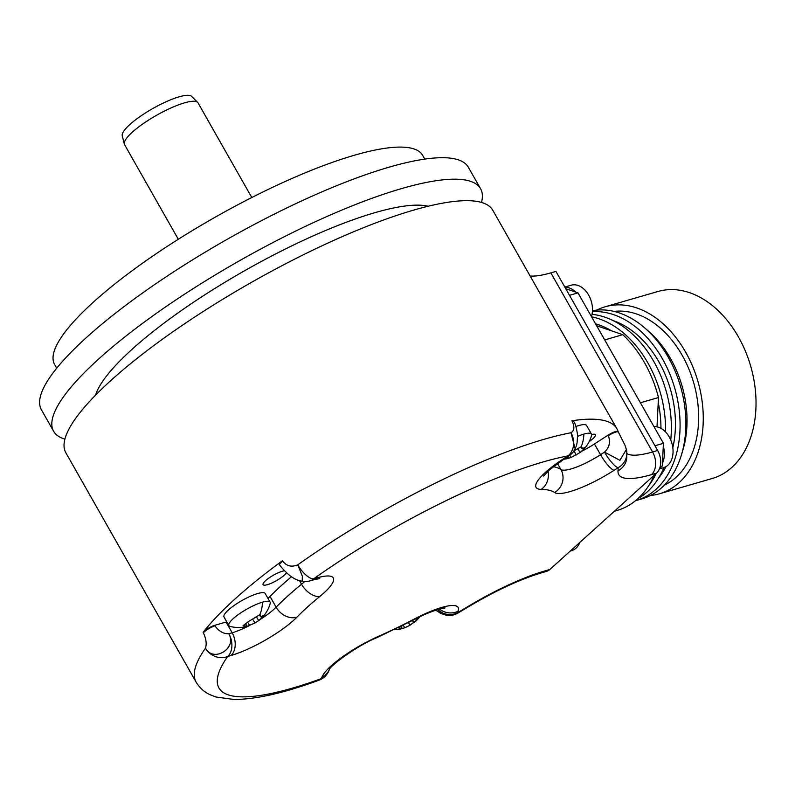<?xml version="1.0" encoding="UTF-8"?>
<svg xmlns="http://www.w3.org/2000/svg" width="795" height="795" viewBox="0 0 795 795"><rect width="100%" height="100%" fill="white"/><g stroke="black" fill="none" stroke-linecap="round" stroke-linejoin="round"><path stroke-width="1.19" d="M567.998 455.893A228.582 52.589 150.4 0 0 313.598 578.879L316.937 577.915A50.791 11.687 -29.6 0 1 319.968 596.33A160.848 37.007 150.4 0 0 296.972 617.099A50.791 11.687 -29.6 0 1 231.027 655.487L227.698 656.461A16.933 14.807 -144.8 0 1 205.488 648.154A245.506 56.475 150.4 0 0 196.703 663.646A245.506 56.475 150.4 0 0 196.067 682.021L65.846 452.782A245.506 56.475 -29.6 0 1 200.946 312.972A245.506 56.475 -29.6 0 1 492.781 210.248L616.9 428.734A245.506 56.475 -29.6 0 1 618.132 431.675M205.488 648.154C206.839 643.93 206.143 638.842 203.401 632.87A8.467 1.948 -29.6 0 1 214.938 625.844C218.913 631.339 223.544 633.973 228.831 633.754C237.457 648.501 213.159 662.96 205.488 648.154M231.027 655.487A16.933 11.875 -106.2 0 0 232.16 632.79L226.058 622.048L214.66 625.347A8.467 1.948 -29.6 0 0 203.113 632.373A245.506 56.475 -29.6 0 1 282.483 560.704A8.467 1.948 -29.6 0 0 279.293 564.52L279.572 565.016A8.467 1.948 -29.6 0 1 282.762 561.2L282.483 560.704M530.126 275.984A84.658 19.478 150.4 0 0 550.836 272.864L555.914 271.393L657.654 450.477A16.933 11.875 73.8 0 1 656.511 473.184L651.443 474.655A101.591 23.373 -29.6 0 1 618.033 470.769A228.582 52.589 150.4 0 0 618.063 467.738L614.088 470.302A50.791 11.687 -29.6 0 1 554.622 492.532A160.848 37.007 150.4 0 0 541.226 489.362A50.791 11.687 -29.6 0 1 564.023 458.457L568.008 455.893A16.933 13.664 -100.7 0 0 570.999 432.738A245.506 56.475 150.4 0 0 297.757 564.838L302.358 576.226L302.209 581.175A16.933 16.933 0 0 0 310.169 580.817A16.933 11.875 73.8 0 0 313.598 578.879A16.933 6.658 -125.4 0 1 297.757 564.838C291.626 567.362 286.627 566.149 282.762 561.2M570.999 432.738C574.378 430.671 574.765 426.855 572.181 421.29A8.467 1.948 -29.6 0 1 573.732 421.559L573.732 421.559A8.467 1.948 -29.6 0 1 573.732 421.569C575.123 423.089 576.365 427.322 577.458 434.259C577.438 446.114 576.077 445.836 575.143 448.867L570.999 432.738M573.732 421.559L573.443 421.062A8.467 1.948 -29.6 0 0 571.893 420.784A245.506 56.475 -29.6 0 1 616.9 428.734M656.511 473.184L549.862 569.488A16.933 11.875 73.8 0 1 546.433 571.426L541.365 572.897A16.933 11.875 73.8 0 0 544.794 570.959L549.862 569.488M618.033 470.769A16.933 16.278 5.1 0 0 626.758 457.94L626.808 452.097A16.933 16.933 0 0 0 626.4 449.503L619.901 460.315L604.518 452.126A16.933 3.955 -122.9 0 0 618.063 467.738A16.933 16.387 -4.4 0 0 626.808 452.097A16.933 16.387 -4.4 0 0 626.569 450.328M626.4 449.503L624.87 444.962L618.381 432.122A8.467 1.948 -29.6 0 1 618.431 432.232M226.058 622.048A33.867 7.791 150.4 0 0 226.744 621.839M267.965 598.426A33.867 7.791 150.4 0 0 270.022 596.449A177.782 40.903 -29.6 0 1 291.536 576.723M249.073 625.774A33.867 7.791 -29.6 0 1 232.16 632.79L228.831 633.754A16.933 11.875 -106.2 0 1 227.698 656.461A228.582 52.589 150.4 0 0 321.359 678.612A16.933 9.719 69.9 0 1 319.034 680.192C284.362 692.962 256.04 699.391 234.078 699.491L215.862 696.976L209.83 694.611C204.116 691.948 199.535 687.755 196.067 682.021M319.034 680.192A16.933 16.933 0 0 0 328.941 670.592A16.933 15.83 21.8 0 1 321.359 678.612L322.005 677.012A50.791 11.687 -29.6 0 1 378.43 636.368A160.848 37.007 150.4 0 0 414.831 618.768A50.791 11.687 -29.6 0 1 457.97 611.285L457.334 612.885A16.933 1.143 59.5 0 0 457.791 613.144A16.933 16.933 0 0 1 446.492 615.27L437.359 609.666M415.646 619.047L417.663 618.321C419.174 617.208 418.975 617.715 417.047 619.842L409.982 625.258L404.744 627.792L401.594 628.706L402.141 628.328L401.097 626.5M401.594 628.706L401.594 628.706C402.717 628.229 402.081 628.08 399.666 628.249L398.126 627.752M400.153 626.758L403.294 625.198M417.663 618.321L418.687 617.685M419.78 616.811A32.734 32.734 0 0 1 414.056 622.644L412.446 620.537L413.748 622.823M284.073 570.85A13.545 3.12 150.4 0 0 276.66 573.503A13.545 3.12 150.4 0 0 263.095 584.653A13.545 3.12 150.4 0 0 273.083 582.427A13.545 3.12 150.4 0 0 286.279 572.917M246.251 626.629A32.734 32.734 0 0 1 230.013 626.371A23.701 5.456 -29.6 0 1 228.881 625.595L224.001 617A23.701 5.456 -29.6 0 1 234.406 605.273A23.701 5.456 -29.6 0 1 257.59 593.567A23.701 5.456 -29.6 0 1 265.222 593.587L270.101 602.183A23.701 5.456 -29.6 0 1 270.181 603.554A32.734 32.734 0 0 1 258.971 620.438L254.897 623.061L246.818 626.47L246.013 624.294M228.881 625.595A23.701 5.456 -29.6 0 1 239.285 613.869A23.701 5.456 -29.6 0 1 262.479 602.163A23.701 5.456 -29.6 0 1 270.101 602.183M246.5 626.5L246.5 626.5C247.633 626.023 246.997 625.874 244.582 626.043L243.041 625.774L248.487 621.531L259.796 614.744L260.561 616.841L263.602 615.489M262.479 602.163A32.734 22.956 -106.2 0 1 259.796 614.744L260.651 615.668L260.094 614.684M262.579 616.125C264.089 615.002 263.89 615.509 261.962 617.635L258.663 620.627L256.815 617.377L258.663 620.627M581.612 451.331A33.867 7.791 150.4 0 0 594.441 443.958L608.036 435.173A8.467 1.948 -29.6 0 1 618.103 431.625A8.467 1.948 -29.6 0 1 618.142 431.735M589.184 441.603A13.545 3.12 150.4 0 0 595.405 434.706A13.545 3.12 150.4 0 0 591.639 434.537M575.928 426.508A23.701 5.456 -29.6 0 1 578.979 425.504A23.701 5.456 -29.6 0 1 586.611 425.514L591.49 434.11A23.701 5.456 -29.6 0 1 591.569 435.481A32.734 32.734 0 0 1 580.36 452.365L571.048 457.513L567.888 458.427L568.445 458.059L567.66 456.688M614.088 470.302A16.933 3.955 -122.9 0 1 600.543 454.7L604.518 452.126C609.427 447.426 610.689 441.941 608.324 435.67A8.467 1.948 -29.6 0 1 618.381 432.122L618.103 431.625M577.558 436.395A23.701 5.456 -29.6 0 1 583.858 434.1A23.701 5.456 -29.6 0 1 591.49 434.11M567.888 458.427L567.888 458.427C569.021 457.96 568.385 457.801 565.97 457.97L565.633 457.99M573.652 451.033L581.185 446.671L581.95 448.778L584.991 447.416M583.858 434.1A32.734 22.956 -106.2 0 1 581.185 446.671L582.039 447.595L581.483 446.621M583.967 448.052C585.478 446.939 585.279 447.436 583.351 449.572L580.052 452.554L578.204 449.304L580.052 452.554M569.508 295.323L577.975 292.868L565.742 288.684M575.819 292.133A21.167 14.837 -106.2 0 0 564.967 287.323M591.44 316.569A21.167 14.837 73.8 0 0 588.648 295.074A21.167 14.837 -106.2 0 0 571.168 285.206L564.808 287.055M577.975 292.868L663.437 443.302L662.305 466.009L659.631 468.424M579.803 542.458A21.167 14.837 73.8 0 1 571.704 550.617L570.323 551.014M660.178 466.625L662.305 466.009M654.971 445.757L663.437 443.302M663.298 446.124A21.167 14.837 73.8 0 1 662.444 463.187M653.977 426.657A21.167 14.837 -106.2 0 1 669.221 436.912A21.167 14.837 73.8 0 1 663.517 467.708L659.443 468.891M654.365 475.132A101.591 71.242 73.8 0 1 617.099 510.45L614.366 511.245M640.402 402.767L658.479 397.53L657.008 426.875M604.697 339.912L622.773 334.675A101.591 71.242 73.8 0 1 658.479 397.53M596.657 325.751L622.773 334.675M595.594 323.873A91.008 63.819 73.8 0 1 611.524 330.829M658.22 402.608A91.008 63.819 73.8 0 1 660.953 428.336M591.579 316.817A97.358 68.271 73.8 0 1 665.554 431.933M656.223 473.452A97.358 68.271 73.8 0 1 648.76 485.606M592.007 314.343A97.358 68.271 73.8 0 1 670.742 440.013M663.914 467.589A97.358 68.271 73.8 0 1 647.229 491.896A97.358 68.271 -106.2 0 1 637.829 498.684M613.203 320.633A91.008 63.819 73.8 0 1 672.818 447.704M665.971 466.645A91.008 63.819 73.8 0 1 658.737 477.805M592.384 311.68A97.358 68.271 73.8 0 1 672.083 379.901A97.358 68.271 73.8 0 1 655.925 489.372A97.358 68.271 -106.2 0 1 636.209 500.512L642.012 498.833A97.358 68.271 -106.2 0 0 661.718 487.693A97.358 68.271 73.8 0 0 681.583 454.442A97.358 68.271 73.8 0 0 645.003 328.166A97.358 68.271 73.8 0 0 592.444 310.706M635.483 500.711A97.358 68.271 -106.2 0 0 636.209 500.512M645.003 328.166L648.839 331.515A91.008 63.819 73.8 0 1 683.034 449.553L681.583 454.442M614.058 311.421A91.008 63.819 73.8 0 1 690.527 373.213A91.008 63.819 73.8 0 1 676.058 477.288A91.008 63.819 -106.2 0 1 664.381 485.139M596.767 310.11A97.358 68.271 73.8 0 1 605.224 306.761A97.358 68.271 73.8 0 1 692.574 366.247A97.358 68.271 73.8 0 1 679.109 482.654A97.358 68.271 -106.2 0 1 659.403 493.794L712.161 478.51A97.358 68.271 -106.2 0 0 731.867 467.38A97.358 68.271 73.8 0 0 745.332 350.963A97.358 68.271 73.8 0 0 657.982 291.487L605.224 306.761M650.469 495.484A97.358 68.271 -106.2 0 0 659.403 493.794M95.519 395.195A196.832 45.285 -29.6 0 1 244.383 270.856A196.832 45.285 -29.6 0 1 427.859 206.193A196.832 45.285 150.4 0 1 428.127 206.253M481.502 202.437A245.506 56.475 150.4 0 0 480.578 188.753A245.506 56.475 150.4 0 0 188.743 291.487A245.506 56.475 150.4 0 0 53.633 431.288A245.506 56.475 150.4 0 0 64.912 439.098M53.633 431.288L41.429 409.803A245.506 56.475 -29.6 0 1 176.53 269.992A245.506 56.475 -29.6 0 1 468.364 167.268L480.578 188.753M424.788 159.099L422.642 155.333A211.649 48.694 150.4 0 0 411.482 148.228A211.649 48.694 150.4 0 0 192.479 230.5A211.649 48.694 150.4 0 0 54.587 364.418L56.733 368.184M178.309 239.265L124.557 144.64A42.254 9.719 -29.6 0 1 124.328 144.064A42.254 9.719 -29.6 0 1 153.226 117.223A42.254 9.719 -29.6 0 1 195.809 101.482A42.254 9.719 -29.6 0 1 197.657 102.406A42.254 9.719 -29.6 0 1 198.035 102.903L251.796 197.528M124.328 144.064L122.241 135.816A39.989 9.202 -29.6 0 1 149.589 110.406A39.989 9.202 -29.6 0 1 189.886 95.509A39.989 9.202 -29.6 0 1 191.635 96.384L197.657 102.406M203.113 632.373L203.401 632.87M571.893 420.784L572.181 421.29M437.598 609.596A16.933 15.83 -158.2 0 0 457.334 612.885A228.582 52.589 150.4 0 0 467.152 607.012A16.933 1.968 58.8 0 0 467.788 607.171C495.305 590.784 519.831 579.356 541.365 572.897M467.152 607.012A101.591 23.373 -29.6 0 1 544.794 570.959M657.654 450.477L652.576 451.948A84.658 19.478 -29.6 0 1 626.887 453.538M651.443 474.655A16.933 11.875 -106.2 0 0 652.576 451.948L550.836 272.864M594.441 443.958L600.543 454.7A33.867 7.791 -29.6 0 1 560.902 469.517A177.782 40.903 150.4 0 0 553.35 466.675M554.622 492.532A16.933 16.377 -55.6 0 0 560.902 469.517L557.504 463.535M541.226 489.362A16.933 15.344 -89.2 0 0 548.033 471.187M564.023 458.457A16.933 3.955 57.1 0 0 565.076 458.357L549.772 469.626L543.542 476.086M568.008 455.893A16.933 3.955 57.1 0 0 569.051 455.783A16.933 16.933 0 0 0 575.143 448.867M316.937 577.915A16.933 11.875 73.8 0 1 313.508 579.853L319.749 578.571M304.733 581.473A33.867 7.791 -29.6 0 1 301.543 584.236A177.782 40.903 150.4 0 0 276.123 607.191A33.867 7.791 -29.6 0 1 260.114 619.494M319.968 596.33A16.933 9.778 -129.2 0 1 301.543 584.236L299.377 580.42M296.972 617.099A16.933 12.879 -135.7 0 1 276.123 607.191L270.022 596.449M214.66 625.347L214.938 625.844M322.005 677.012A16.933 15.83 21.8 0 0 329.408 669.41L328.941 670.592M378.43 636.368A16.933 6.598 66.1 0 1 377.138 637.53L414.543 619.444C432.838 609.477 447.953 607.102 444.574 608.105M414.831 618.768A16.933 2.465 62.4 0 1 414.543 619.444M457.97 611.285A16.933 15.83 -158.2 0 1 439.476 609.059M404.744 627.792L403.284 625.208M399.666 628.249L399.11 627.275M417.047 619.842L416.61 619.067M409.982 625.258L408.461 622.584M249.66 625.586L248.199 623.012M244.582 626.043L243.936 624.92M261.962 617.635L261.525 616.86M254.897 623.061L252.701 619.196M608.324 435.67L608.036 435.173M571.048 457.513L569.786 455.287M583.351 449.572L582.914 448.787M576.286 454.988L574.089 451.133M565.076 458.357L569.051 455.783M310.169 580.817L313.508 579.853M329.577 668.983L329.339 669.509C330.203 665.892 356.925 645.61 377.138 637.53M457.791 613.144L467.788 607.171M446.472 615.27L441.066 613.571L435.69 610.202M394.052 629.719A32.734 32.734 0 0 0 401.336 628.825M302.209 581.175C295.342 580.589 287.79 575.202 279.572 565.016M259.448 614.883L260.561 616.841M563.715 459.242A32.734 32.734 0 0 0 567.64 458.556M580.837 446.81L581.95 448.778"/></g></svg>
